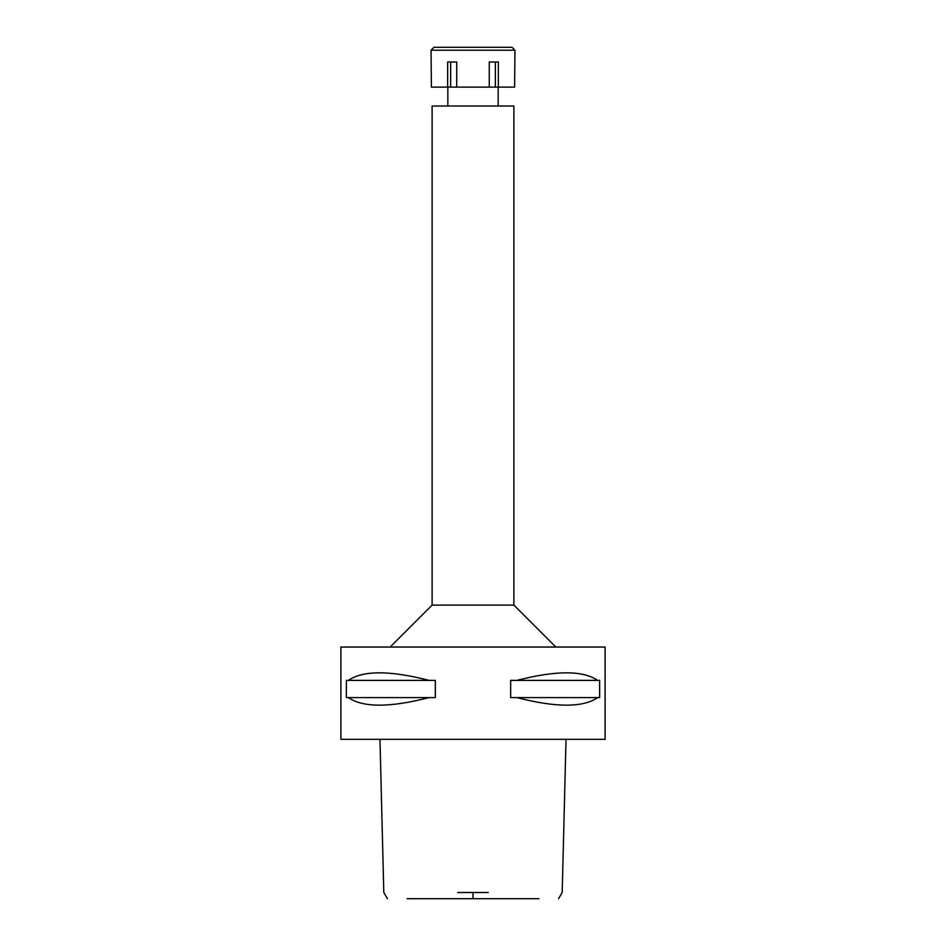 <?xml version="1.0" encoding="UTF-8"?>
<svg xmlns="http://www.w3.org/2000/svg" width="946" height="946" viewBox="0 0 946 946"><rect width="100%" height="100%" fill="white"/><g stroke="black" fill="none" stroke-linecap="round" stroke-linejoin="round"><path stroke-width="1.42" d="M461.754 898.7L484.246 898.7M538.913 898.7L407.087 898.7M457.746 892.504L488.254 892.504M340.891 739.323L605.109 739.323L605.109 647.052L340.891 647.052L340.891 739.323M348.365 697.592L346.366 697.592L346.366 680.399L348.365 680.399C362.957 670.312 389.894 670.312 429.177 680.399L435.337 680.399L435.337 697.592L429.177 697.592C389.894 707.679 362.957 707.679 348.365 697.592L429.177 697.592M516.823 697.592L510.663 697.592L510.663 680.399L516.823 680.399C556.106 670.312 583.043 670.312 597.635 680.399L599.634 680.399L599.634 697.592L597.635 697.592C583.043 707.679 556.106 707.679 516.823 697.592L597.635 697.592M390.166 647.052L432.109 605.109L513.891 605.109L555.834 647.052M513.891 605.109L513.891 106.023L432.109 106.023L432.109 605.109M597.635 680.399L516.823 680.399M429.177 680.399L348.365 680.399M489.271 87.138L514.612 87.138L514.943 50.233L431.057 50.233L431.388 87.138L489.271 87.138L489.271 61.975L498.341 61.975L498.341 87.138M495.361 61.975L495.361 87.138M456.729 87.138L456.729 61.975L447.659 61.975L447.659 87.138M450.639 61.975L450.639 87.138M514.943 50.233L512.011 47.3L433.989 47.3L431.057 50.233M473 892.504L473 898.7M558.53 898.7L562.196 892.504L566.027 739.323M379.973 739.323L383.804 892.504L387.47 898.7M447.836 106.023L447.836 87.138M498.164 106.023L498.164 87.138"/></g></svg>
